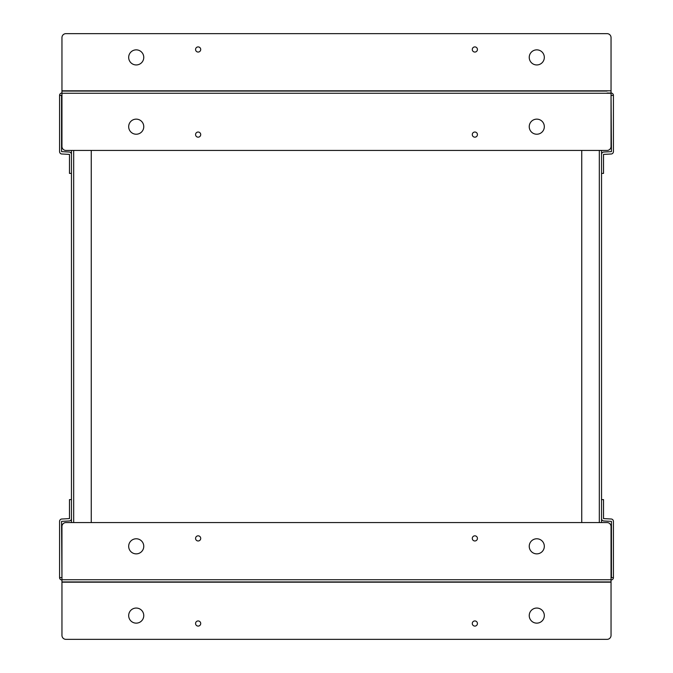 <?xml version="1.0" encoding="UTF-8"?>
<svg xmlns="http://www.w3.org/2000/svg" width="673" height="673" viewBox="0 0 673 673"><rect width="100%" height="100%" fill="white"/><g stroke="black" fill="none" stroke-linecap="round" stroke-linejoin="round"><path stroke-width="1.01" d="M61.958 577.989L61.563 521.373L69.083 520.978A2.372 2.372 0 0 0 71.456 518.605L71.456 499.602L69.479 499.602L69.479 518.605L61.958 519.001A2.372 2.372 0 0 0 59.577 521.373L59.577 577.594A2.372 2.372 0 0 0 61.958 579.966M61.563 577.594L59.577 577.594M611.042 95.011L611.437 151.627L603.917 152.022A2.372 2.372 0 0 0 601.544 154.395L601.544 173.398L603.521 173.398L603.521 154.395L611.042 153.999A2.372 2.372 0 0 0 613.423 151.627L613.423 95.406A2.372 2.372 0 0 0 611.042 93.034L607.088 93.034M611.437 95.406L613.423 95.406M71.456 150.432L71.456 522.568M91.25 522.568L91.25 150.432M601.544 522.568L601.544 150.432M581.75 150.432L581.75 522.568M128.678 126.684A7.538 7.538 0 0 1 136.224 119.138A7.538 7.538 0 0 1 143.761 126.684A7.538 7.538 0 0 1 136.224 134.221A7.538 7.538 0 0 1 128.678 126.684M529.239 126.684A7.538 7.538 0 0 1 536.776 119.138A7.538 7.538 0 0 1 544.322 126.684A7.538 7.538 0 0 1 536.776 134.221A7.538 7.538 0 0 1 529.239 126.684M195.565 134.6A2.574 2.574 0 0 1 198.14 132.026A2.574 2.574 0 0 1 200.714 134.6A2.574 2.574 0 0 1 198.14 137.174A2.574 2.574 0 0 1 195.565 134.6M472.286 134.6A2.574 2.574 0 0 1 474.86 132.026A2.574 2.574 0 0 1 477.435 134.6A2.574 2.574 0 0 1 474.86 137.174A2.574 2.574 0 0 1 472.286 134.6M611.042 90.813L611.042 146.478A3.962 3.962 0 0 1 607.088 150.432L65.912 150.432A3.962 3.962 0 0 1 61.958 146.478L61.958 90.813L611.042 90.813L611.042 37.612A3.962 3.962 0 0 0 607.088 33.65L65.912 33.65A3.962 3.962 0 0 0 61.958 37.612L61.958 90.813M607.088 91.057L61.958 91.057M544.322 546.316A7.538 7.538 0 0 1 536.776 553.862A7.538 7.538 0 0 1 529.239 546.316A7.538 7.538 0 0 1 536.776 538.779A7.538 7.538 0 0 1 544.322 546.316M143.761 546.316A7.538 7.538 0 0 1 136.224 553.862A7.538 7.538 0 0 1 128.678 546.316A7.538 7.538 0 0 1 136.224 538.779A7.538 7.538 0 0 1 143.761 546.316M477.435 538.4A2.574 2.574 0 0 1 474.86 540.974A2.574 2.574 0 0 1 472.286 538.4A2.574 2.574 0 0 1 474.86 535.826A2.574 2.574 0 0 1 477.435 538.4M200.714 538.4A2.574 2.574 0 0 1 198.14 540.974A2.574 2.574 0 0 1 195.565 538.4A2.574 2.574 0 0 1 198.14 535.826A2.574 2.574 0 0 1 200.714 538.4M61.958 582.187L61.958 526.522A3.962 3.962 0 0 1 65.912 522.568L607.088 522.568A3.962 3.962 0 0 1 611.042 526.522L611.042 582.187L61.958 582.187L61.958 635.388A3.962 3.962 0 0 0 65.912 639.35L607.088 639.35A3.962 3.962 0 0 0 611.042 635.388L611.042 582.187M61.958 581.943L611.042 581.943M143.761 57.407A7.538 7.538 0 0 1 136.224 64.945A7.538 7.538 0 0 1 128.678 57.407A7.538 7.538 0 0 1 136.224 49.861A7.538 7.538 0 0 1 143.761 57.407M544.322 57.407A7.538 7.538 0 0 1 536.776 64.945A7.538 7.538 0 0 1 529.239 57.407A7.538 7.538 0 0 1 536.776 49.861A7.538 7.538 0 0 1 544.322 57.407M200.714 49.482A2.574 2.574 0 0 1 198.14 52.057A2.574 2.574 0 0 1 195.565 49.482A2.574 2.574 0 0 1 198.14 46.908A2.574 2.574 0 0 1 200.714 49.482M477.435 49.482A2.574 2.574 0 0 1 474.86 52.057A2.574 2.574 0 0 1 472.286 49.482A2.574 2.574 0 0 1 474.86 46.908A2.574 2.574 0 0 1 477.435 49.482M59.577 95.406L59.577 151.627A2.372 2.372 0 0 0 61.958 153.999L69.479 154.395L69.479 173.398L71.456 173.398L71.456 154.395A2.372 2.372 0 0 0 69.083 152.022L61.563 151.627L61.563 95.406L59.577 95.406A2.372 2.372 0 0 1 61.958 93.034M613.423 577.594L613.423 521.373A2.372 2.372 0 0 0 611.042 519.001L603.521 518.605L603.521 499.602L601.544 499.602L601.544 518.605A2.372 2.372 0 0 0 603.917 520.978L611.437 521.373L611.437 577.594L613.423 577.594A2.372 2.372 0 0 1 611.042 579.966M529.239 615.593A7.538 7.538 0 0 1 536.776 608.056A7.538 7.538 0 0 1 544.322 615.593A7.538 7.538 0 0 1 536.776 623.139A7.538 7.538 0 0 1 529.239 615.593M128.678 615.593A7.538 7.538 0 0 1 136.224 608.056A7.538 7.538 0 0 1 143.761 615.593A7.538 7.538 0 0 1 136.224 623.139A7.538 7.538 0 0 1 128.678 615.593M472.286 623.518A2.574 2.574 0 0 1 474.86 620.943A2.574 2.574 0 0 1 477.435 623.518A2.574 2.574 0 0 1 474.86 626.092A2.574 2.574 0 0 1 472.286 623.518M195.565 623.518A2.574 2.574 0 0 1 198.14 620.943A2.574 2.574 0 0 1 200.714 623.518A2.574 2.574 0 0 1 198.14 626.092A2.574 2.574 0 0 1 195.565 623.518M73.677 522.568L73.677 150.432M599.323 150.432L599.323 522.568M61.958 93.269L611.042 93.269M611.042 579.731L61.958 579.731"/></g></svg>
